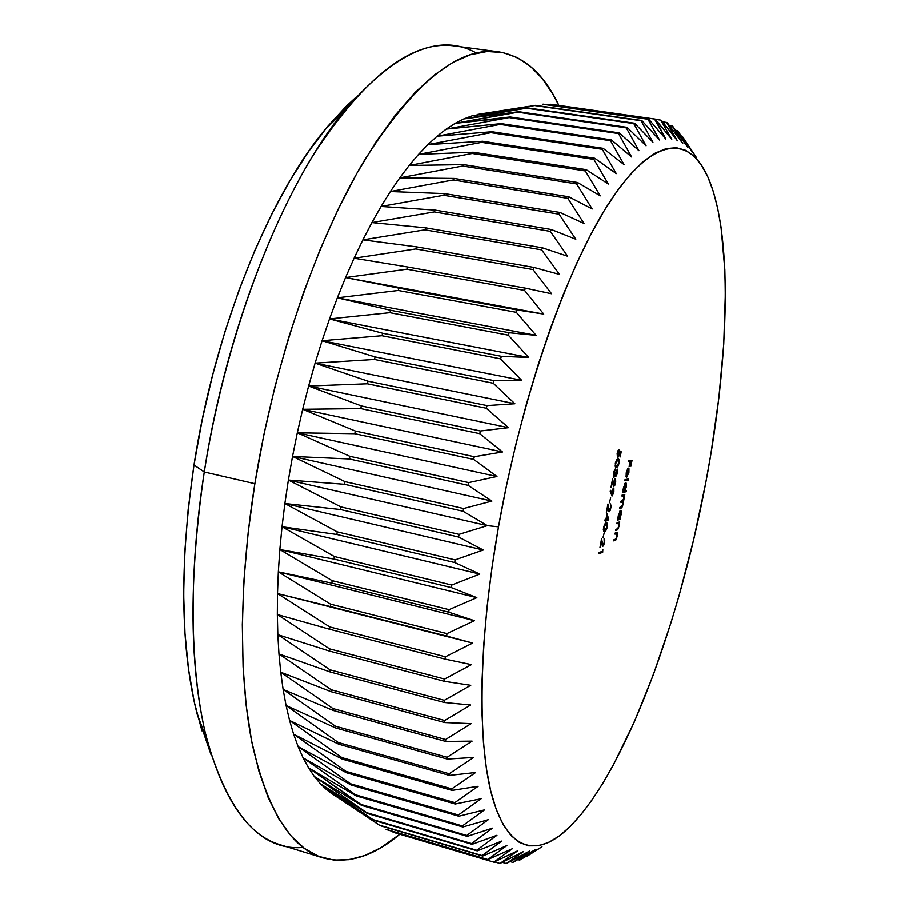 <?xml version="1.0" encoding="UTF-8"?>
<svg xmlns="http://www.w3.org/2000/svg" width="909" height="909" viewBox="0 0 909 909"><rect width="100%" height="100%" fill="white"/><g stroke="black" fill="none" stroke-linecap="round" stroke-linejoin="round"><path stroke-width="1.36" d="M526.345 856.676L541.991 846.745L526.345 856.676M520.278 859.789L541.991 846.745L520.278 859.789M535.742 849.438L519.573 860.107L518.073 859.653L519.573 860.107L535.742 849.438L512.903 862.414L535.742 849.438M529.617 851.029L512.903 862.414L510.369 861.664L512.903 862.414L529.617 851.029L506.37 863.55L529.617 851.029M523.652 851.472L506.37 863.55L502.722 862.471L506.37 863.55L523.652 851.472L499.995 863.47L523.652 851.472M517.846 850.733L499.995 863.47L495.11 862.027L499.995 863.47L517.846 850.733L493.814 862.141L517.846 850.733M512.256 848.767L493.814 862.141L393.04 832.235L493.814 862.141L512.256 848.767L487.849 859.516L512.256 848.767M506.881 845.563L487.849 859.516L386.064 829.326L487.849 859.516L506.881 845.563L482.713 856.051L482.134 855.562L482.713 856.051L506.881 845.563M501.768 841.075L482.134 855.562L379.326 825.111L326.899 789.989L380.03 825.622L482.713 856.051L380.03 825.622L326.899 789.989L373.531 820.225L320.445 783.876L326.899 789.989L320.445 783.876L366.725 812.68L314.298 776.479L320.445 783.876L314.298 776.479L361.509 805.351L308.503 767.821L314.298 776.479L308.503 767.821L356.055 795.864L355.499 794.784L303.095 757.867L308.503 767.821L303.095 757.867L350.999 784.99L350.499 783.763L298.118 746.653L303.095 757.867L298.118 746.653L346.409 772.741L345.954 771.377L293.596 734.165L298.118 746.653L293.596 734.165L342.295 759.14L341.898 757.629L289.562 720.451L293.596 734.165L289.562 720.451L338.705 744.21L338.364 742.562L286.051 705.52L289.562 720.451L286.051 705.52L335.66 727.973L335.376 726.189L283.097 689.431L286.051 705.52L283.097 689.431L333.205 710.486L332.978 708.577L280.722 672.228L283.097 689.431L280.722 672.228L331.353 691.794L331.194 689.772L278.949 653.957L280.722 672.228L278.949 653.957L330.126 671.99L330.035 669.842L277.813 634.709L278.949 653.957L277.813 634.709L329.558 651.128L329.535 648.867L277.313 614.552L277.813 634.709L277.313 614.552L329.649 629.301L329.706 626.949L277.484 593.577L277.313 614.552L277.484 593.577L330.433 606.61L330.546 604.178L278.313 571.875L277.484 593.577L278.313 571.875L331.887 583.169L332.08 580.658L279.824 549.559L278.313 571.875L279.824 549.559L334.035 559.08L334.296 556.524L282.006 526.743L279.824 549.559L282.006 526.743L336.864 534.492L337.205 531.879L284.858 503.529L282.006 526.743L284.858 503.529L340.364 509.517L340.773 506.881L288.358 480.054L284.858 503.529L288.358 480.054L344.534 484.304L345 481.645L292.516 456.432L288.358 480.054L292.516 456.432L349.329 458.977L349.874 456.318L297.288 432.809L292.516 456.432L297.288 432.809L354.749 433.695L355.351 431.048L302.663 409.289L297.288 432.809L302.663 409.289L360.748 408.584L361.407 405.959L308.606 386.018L302.663 409.289L308.606 386.018L367.304 383.791L368.02 381.212L315.082 363.123L308.606 386.018L315.082 363.123L374.36 359.453L375.133 356.93L322.059 340.705L315.082 363.123L322.059 340.705L381.894 335.705L382.712 333.251L329.49 318.9L322.059 340.705L329.49 318.9L389.847 312.662L390.7 310.287L337.33 297.811L329.49 318.9L337.33 297.811L398.176 290.448L399.062 288.164L345.534 277.552L337.33 297.811L345.534 277.552L406.823 269.178L407.755 266.996L354.067 258.201L345.534 277.552L354.067 258.201L415.754 248.93L416.708 246.873L362.861 239.851L354.067 258.201L362.861 239.851L424.901 229.818L425.878 227.875L371.872 222.58L362.861 239.851L371.872 222.58L434.229 211.911L435.206 210.104L381.064 206.445L371.872 222.58L381.064 206.445L443.66 195.265L444.66 193.594L390.37 191.526L381.064 206.445L390.37 191.526L453.171 179.959L454.182 178.425L399.744 177.846L390.37 191.526L399.744 177.846L462.704 166.006L463.704 164.62L409.152 165.449L399.744 177.846L409.152 165.449L472.214 153.462L473.203 152.223L418.549 154.36L409.152 165.449L418.549 154.36L481.645 142.349L482.634 141.259L427.878 144.611L418.549 154.36L427.878 144.611L490.974 132.657L491.939 131.725L437.104 136.191L427.878 144.611L437.104 136.191L500.143 124.408L501.098 123.624L446.205 129.101L437.104 136.191L446.205 129.101L509.131 117.591L455.125 123.351L446.205 129.101L455.125 123.351L518.812 111.705L463.84 118.909L455.125 123.351L463.84 118.909L527.3 107.841L472.316 115.75L463.84 118.909L472.316 115.75L535.515 105.342L472.316 115.75L535.515 105.342L641.777 120.511L535.515 105.342L641.777 120.511L641.038 120.727L652.935 142.247L634.584 123.238L526.425 108.182L634.584 123.238L633.812 123.601L646.072 145.804L627.108 127.351L518.812 111.705L517.903 112.193L626.301 127.874L627.108 127.351L626.301 127.874L638.947 150.689L619.359 132.896L510.063 116.954L509.131 117.591L618.529 133.566L619.359 132.896L618.529 133.566L631.596 156.95L611.359 139.884L501.098 123.624L500.143 124.408L610.507 140.702L611.359 139.884L610.507 140.702L624.029 164.586L603.156 148.326L491.939 131.725L490.974 132.657L602.281 149.303L603.156 148.326L602.281 149.303L616.268 173.608L594.759 158.246L482.634 141.259L481.645 142.349L593.861 159.382L594.759 158.246L593.861 159.382L608.348 184.016L586.203 169.642L473.203 152.223L472.214 153.462L585.294 170.926L586.203 169.642L585.294 170.926L600.315 195.81L577.533 182.482L463.704 164.62L462.704 166.006L576.624 183.913L577.533 182.482L576.624 183.913L592.179 208.956L568.795 196.764L454.182 178.425L453.171 179.959L567.875 198.344L568.795 196.764L567.875 198.344L583.998 223.432L560.012 212.445L444.66 193.594L443.66 195.265L559.092 214.172L560.012 212.445L559.092 214.172L575.806 239.203L551.24 229.488L435.206 210.104L434.229 211.911L550.32 231.352L551.24 229.488L550.32 231.352L567.636 256.224L542.525 247.827L425.878 227.875L424.901 229.818L541.616 249.839L542.525 247.827L541.616 249.839L559.546 274.416L533.913 267.416L416.708 246.873L415.754 248.93L533.015 269.541L533.913 267.416L533.015 269.541L551.558 293.732L525.436 288.142L407.755 266.996L406.823 269.178L524.561 290.391L525.436 288.142L524.561 290.391L543.73 314.071L517.164 309.946L399.062 288.164L398.176 290.448L516.312 312.298L517.164 309.946L516.312 312.298L536.105 335.341L509.142 332.705L390.7 310.287L389.847 312.662L508.313 335.148L509.142 332.705L508.313 335.148L528.731 357.464L501.404 356.317L382.712 333.251L381.894 335.705L500.609 358.839L501.404 356.317L500.609 358.839L521.641 380.303L494.007 380.655L375.133 356.93L374.36 359.453L493.257 383.246L494.007 380.655L493.257 383.246L514.88 403.755L486.997 405.596L368.02 381.212L367.304 383.791L486.292 408.243L486.997 405.596L486.292 408.243L508.495 427.684L480.418 430.991L361.407 405.959L360.748 408.584L479.747 433.684L480.418 430.991L479.747 433.684L502.507 451.978L474.293 456.716L355.351 431.048L354.749 433.695L473.68 459.431L474.293 456.716L473.68 459.431L496.973 476.498L468.669 482.611L349.874 456.318L349.329 458.977L468.112 485.338L468.669 482.611L468.112 485.338L491.894 501.098L463.59 508.54L345 481.645L344.534 484.304L463.079 511.256L463.59 508.54L463.079 511.256L487.326 525.652L459.056 534.356L458.613 537.049L483.281 550.025L455.114 559.899L454.727 562.569L479.782 574.079L451.762 585.055L451.443 587.668L476.839 597.679L449.035 609.678L448.773 612.223L474.453 620.722L446.921 633.63L446.728 636.107L472.646 643.083L445.433 656.798L445.308 659.184L471.419 664.649L444.558 679.057L444.501 681.352L470.748 685.329L444.308 700.328L444.319 702.509L470.657 705.02L444.66 720.507L444.728 722.564L471.112 723.655L445.603 739.517L445.728 741.449L472.112 741.142L447.114 757.288L447.308 759.083L473.623 757.447L449.171 773.752L449.421 775.411L475.646 772.514L451.762 788.887L452.057 790.398L478.157 786.296L454.841 802.636L455.193 804.01L481.111 798.761L458.397 814.998L458.795 816.214L484.497 809.896L462.397 825.929L462.84 826.997L488.281 819.702L466.794 835.451L467.283 836.371L492.439 828.156L471.566 843.552L472.089 844.325L496.95 835.28L476.691 850.256L477.248 850.881L501.768 841.075L482.134 855.562L379.326 825.111L326.899 789.989L373.531 820.225L477.248 850.881L372.872 819.577L477.248 850.881L501.768 841.075M498.496 526.845L487.326 525.652L498.496 526.845L491.985 567.591L487.042 607.167L483.724 644.97L482.043 680.466L481.975 713.167L483.463 742.71L486.429 768.787L490.769 791.171L496.371 809.749L503.097 824.463L510.801 835.326L519.357 842.416L528.618 845.847L538.446 845.779L548.706 842.416L559.296 835.939L570.091 826.599L580.987 814.589L591.895 800.159L602.735 783.524L613.416 764.889L634.084 722.507L653.423 674.569L671.069 622.517L679.159 595.361L693.681 539.548L705.77 482.736C678.023 630.528 619.972 785.16 562.648 833.326C533.424 857.232 505.972 848.177 491.564 794.318C477.339 740.358 478.634 639.561 498.496 526.845C521.459 396.642 567.023 267.166 609.371 202.457C651.901 137.486 687.511 134.816 706.52 174.039C733.529 230.534 729.597 357.93 705.77 482.736L710.838 454.318L718.814 398.21L723.746 344.102L725.348 293.357L724.837 269.7L720.996 226.841L717.633 208.07L713.281 191.39L707.906 177.028L701.532 165.233L694.146 156.257L685.761 150.337L676.421 147.713L666.161 148.599L655.059 153.189L643.186 161.62L630.664 174.005L617.609 190.379L604.178 210.718L590.555 234.931L576.908 262.815L563.466 294.084L550.422 328.376L538.003 365.236L526.413 404.119L515.846 444.456L506.495 485.576L498.496 526.845M303.117 847.438C260.985 851.063 228.943 815.191 206.968 739.812C189.288 669.638 188.39 580.362 204.252 471.987L193.981 465.01C179.368 565.114 180.414 648.14 197.128 714.11L211.377 755.709M445.137 657.866L445.717 656.65M498.859 51.87C524.186 56.313 544.184 74.152 558.865 105.399L552.627 93.661L542.15 78.435L530.322 66.289L517.164 57.551L502.722 52.517L487.088 51.506L470.351 54.779L452.659 62.573L434.184 75.072L415.106 92.411L395.699 114.602L376.201 141.588L356.93 173.187L338.205 209.093L320.354 248.884L303.686 292.016L288.539 337.841L275.188 385.609L263.894 434.513L254.838 483.702C274.336 362.361 316.627 240.067 364.077 160.882C413.97 82.48 458.909 46.143 498.859 51.87L454.523 45.973C412.481 39.996 365.827 75.663 314.559 152.985C265.86 231.091 223.16 351.863 204.252 471.987L254.838 483.702L248.18 532.322L243.987 579.567L242.305 624.642L243.067 666.888L246.191 705.702L251.543 740.63L258.917 771.309L268.132 797.511L278.949 819.1L291.141 836.064L304.47 848.449L318.707 856.38L333.626 860.05L349.045 859.687L364.77 855.528L380.621 847.847L399.79 834.246C373.44 856.517 347.829 864.391 322.968 857.88C291.3 848.597 267.803 811.089 252.486 745.346C238.794 679.193 238.749 584.555 254.838 483.702L204.252 471.987C188.674 571.829 189.879 665.763 205.014 731.711C221.841 797.284 246.907 834.962 280.211 844.768L322.82 857.835M605.951 519.493L607.042 513.528L608.78 519.675L606.133 520.527L605.86 521.982L605.746 520.618L604.871 520.834L605.951 519.493L604.871 520.834L605.746 520.618L605.86 521.982L606.133 520.527L608.735 519.903L607.042 513.528L605.951 519.493M613.961 485.542L615.211 482.668L615.098 478.77L615.791 481.077L614.779 485.417L613.427 486.52L612.484 481.372L611.018 487.326L612.598 478.725L613.961 485.542L612.598 478.725L611.018 487.326L612.484 481.372L613.78 486.667L615.586 482.656L615.098 478.77L615.211 482.668L613.961 485.542M615.995 475.327L617.166 469.021L617.609 471.317L616.7 475.191L615.791 476.464L615.291 475.112L613.927 477.407L613.291 476.236L613.791 471.987L615.393 468.817L613.7 475.339L613.961 476.248L614.541 475.839L615.984 472.191L615.995 475.327L615.598 472.26L614.018 476.271L613.905 473.18L615.393 468.817L613.518 473.214L613.791 477.395L615.291 475.112L615.791 476.464L617.427 472.623L617.166 469.021L615.995 475.327M616.461 467.556L615.336 466.931L615.438 462.84L616.847 459.613L618.256 458.943L619.177 459.522L619.211 462.908L617.893 466.544L616.461 467.556L619.211 462.908L618.529 458.965L615.313 463.465L616.461 467.556L615.643 467.385L616.461 467.556M621.983 496.087L622.188 494.973L624.813 494.439L624.085 498.632L622.517 506.427L621.597 507.904L619.711 508.415L619.915 507.313L622.029 506.552L622.665 504.654L622.665 502.291L620.847 502.257L621.052 501.143L623.108 500.461L623.801 498.507L623.824 496.2L621.983 496.087L623.46 495.848L623.801 498.507L622.392 500.859L621.052 501.143L620.847 502.257L622.347 502.007L622.665 504.654L619.711 508.415L621.142 508.097L622.949 504.779L622.926 501.62L624.085 498.632L624.813 494.439L622.188 494.973L621.983 496.087M624.972 490.917L626.528 490.621L626.324 491.712L622.665 492.439L625.142 483.133L625.971 482.736L626.426 483.929L625.676 489.258L624.972 490.917L626.199 487.179L625.881 482.702L623.494 487.656L622.665 492.439L626.324 491.712L626.528 490.621L624.972 490.917M628.301 461.829L628.517 460.715L632.05 460.215L630.948 466.215L631.494 461.374L630.403 461.533L629.13 466.487L630.039 461.579L628.301 461.829L630.039 461.579L629.13 466.487L630.403 461.533L631.494 461.374L630.948 466.215L632.05 460.215L628.517 460.715L628.301 461.829M628.13 469.26L626.869 471.419L626.074 476.657L626.403 471.998L627.824 468.555L628.96 468.624L628.903 472.487L626.642 477.339L628.13 469.26L626.642 477.339L628.903 472.487L628.403 468.146L626.221 472.907L626.176 476.952L626.267 472.646L628.13 469.26L627.449 469.112L628.13 469.26M624.824 480.725L625.028 479.611L628.676 478.975L628.471 480.077L624.824 480.725L628.471 480.077L628.676 478.975L625.028 479.611L624.824 480.725M619.915 518.471L620.199 519.448L617.563 520.096L620.04 510.778L620.881 510.347L621.336 511.494L620.608 516.789L619.915 518.471L621.108 514.71L620.813 510.313L618.393 515.323L617.563 520.096L620.199 519.448L619.915 518.471M616.893 523.72L617.097 522.618L619.733 521.959L618.949 526.447L617.745 529.686L615.643 530.504L615.847 529.402L617.847 528.64L618.654 526.334L618.654 523.641L616.893 523.72L618.529 523.47L618.654 526.334L617.711 528.777L615.847 529.402L615.643 530.504L616.995 530.14L618.949 526.447L619.733 521.959L617.097 522.618L616.893 523.72M614.973 534.117L615.177 533.015L617.825 532.31L617.041 536.787L615.836 540.037L613.723 540.889L613.927 539.787L615.938 538.992L616.745 536.685L616.745 534.015L614.973 534.117L616.609 533.833L617.041 536.787L617.825 532.31L615.177 533.015L614.973 534.117M619.563 450.682L621.177 451.75L620.222 456.932L620.631 452.682L619.79 452.125L618.711 456.545L617.495 457.738L617.143 453.489L618.904 449.489L617.347 454.739L617.688 456.579L618.631 455.636L619.563 450.682L617.87 456.613L617.518 453.511L618.904 449.489L617.143 453.489L617.495 457.738L619.79 452.125L620.631 452.682L620.222 456.932L621.177 451.75L619.506 451.409L621.177 451.75L619.563 450.682M612.018 496.03L610.212 491.235L610.564 490.292L611.45 493.507L612.473 489.417L613.87 488.338L613.882 491.905L612.314 495.871L613.882 491.905L613.632 488.122L611.45 493.507L610.564 490.292L610.212 491.235L612.018 496.03M609.394 502.779L610.666 497.859L609.394 502.779M609.337 510.688L610.598 507.79L610.473 503.95L611.166 506.199L610.155 510.528L608.803 511.676L607.848 506.643L606.383 512.596L607.951 504.018L609.337 510.688L607.951 504.018L606.383 512.596L607.848 506.643L609.155 511.801L610.962 507.767L610.621 503.95L610.598 507.79L609.337 510.688M604.724 531.481L603.803 531.345L603.326 529.697L603.815 526.402L605.701 523.186L607.439 523.357L607.337 527.379L605.724 530.879L604.724 531.481L607.496 526.641L606.928 522.925L603.519 527.652L604.121 531.504L604.724 531.481L603.712 531.254L604.724 531.481M602.997 537.594L604.269 532.663L602.997 537.594M602.962 545.377L604.224 542.446L604.087 538.673L604.803 540.832L603.792 545.161L602.428 546.389L601.451 541.491L599.985 547.445L601.553 538.901L602.962 545.377L601.553 538.901L599.985 547.445L601.451 541.491L602.781 546.479L604.599 542.4L604.269 538.673L604.224 542.446L602.962 545.377M602.485 551.422L602.837 549.502L602.667 552.422L598.861 553.558L599.065 552.433L602.485 551.422L599.065 552.433L598.861 553.558L602.667 552.422L602.837 549.502L602.485 551.422M393.79 832.462L494.451 862.346L393.79 832.462M386.791 829.69L488.463 859.857L386.791 829.69M366.725 812.68L367.35 813.475L472.089 844.325L471.566 843.552L366.725 812.68L314.298 776.479L361.509 805.351L467.283 836.371L466.794 835.451L360.918 804.42L361.509 805.351L467.283 836.371L492.439 828.156L471.566 843.552L366.725 812.68M355.499 794.784L356.055 795.864L462.84 826.997L462.397 825.929L355.499 794.784L303.095 757.867L350.999 784.99L458.795 816.214L458.397 814.998L350.499 783.763L350.999 784.99L458.795 816.214L484.497 809.896L462.397 825.929L355.499 794.784M345.954 771.377L346.409 772.741L455.193 804.01L454.841 802.636L345.954 771.377L293.596 734.165L342.295 759.14L452.057 790.398L451.762 788.887L341.898 757.629L342.295 759.14L452.057 790.398L478.157 786.296L454.841 802.636L345.954 771.377M338.364 742.562L338.705 744.21L449.421 775.411L449.171 773.752L338.364 742.562L286.051 705.52L335.66 727.973L447.308 759.083L447.114 757.288L335.376 726.189L335.66 727.973L447.308 759.083L473.623 757.447L449.171 773.752L338.364 742.562M332.978 708.577L333.205 710.486L445.728 741.449L445.603 739.517L332.978 708.577L280.722 672.228L331.353 691.794L444.728 722.564L444.66 720.507L331.194 689.772L331.353 691.794L444.728 722.564L471.112 723.655L445.603 739.517L332.978 708.577M330.035 669.842L330.126 671.99L444.319 702.509L444.308 700.328L330.035 669.842L277.813 634.709L329.558 651.128L444.501 681.352L444.558 679.057L329.535 648.867L329.558 651.128L444.501 681.352L470.748 685.329L444.308 700.328L330.035 669.842M329.706 626.949L329.649 629.301L445.308 659.184L445.433 656.798L329.706 626.949L277.484 593.577L472.646 643.083L445.433 656.798L329.706 626.949M330.546 604.178L330.433 606.61L446.728 636.107L446.921 633.63L330.546 604.178L278.313 571.875L474.453 620.722L446.921 633.63L330.546 604.178M332.08 580.658L331.887 583.169L448.773 612.223L449.035 609.678L332.08 580.658L279.824 549.559L476.839 597.679L449.035 609.678L332.08 580.658M334.296 556.524L334.035 559.08L451.443 587.668L451.762 585.055L334.296 556.524L282.006 526.743L479.782 574.079L451.762 585.055L334.296 556.524M337.205 531.879L336.864 534.492L454.727 562.569L455.114 559.899L337.205 531.879L284.858 503.529L483.281 550.025L455.114 559.899L337.205 531.879M340.773 506.881L340.364 509.517L458.613 537.049L459.056 534.356L340.773 506.881L288.358 480.054L487.326 525.652L459.056 534.356L340.773 506.881M542.616 104.228L648.651 119.136L543.434 104.171L648.651 119.136L647.947 119.227L659.514 140.009L641.777 120.511L659.514 140.009L647.947 119.227L542.616 104.228M550.24 104.217L655.207 119.09L551.024 104.285L655.207 119.09L665.797 139.054L648.651 119.136L665.797 139.054L654.537 119.034L550.24 104.217M660.786 120.124L671.762 139.338L655.207 119.09L671.762 139.338L660.786 120.124L655.434 119.363L660.786 120.124M666.695 122.454L677.421 140.815L661.422 120.318L677.421 140.815L666.695 122.454L662.65 121.874L666.695 122.454M672.24 125.953L682.739 143.463L667.297 122.76L682.739 143.463L672.24 125.953L669.376 125.544L672.24 125.953M677.421 130.589L687.727 147.213L672.808 126.385L687.727 147.213L677.421 130.589L675.648 130.328L677.421 130.589M682.239 136.305L692.363 152.042L677.944 131.135L692.363 152.042L682.239 136.305L681.443 136.191L682.239 136.305M201.946 730.893L194.265 702.078L188.549 669.479L184.97 633.448L183.652 594.418L184.697 552.911L188.14 509.551L193.981 465.01L202.15 420.026L212.524 375.349L224.921 331.705L239.112 289.823L254.85 250.361L271.836 213.888L289.766 180.902L308.356 151.792L327.274 126.84L346.261 106.205L355.317 97.854M355.317 97.865L324.558 130.135C268.223 198.071 214.365 331.206 193.981 465.01L204.252 471.987C226.421 327.126 284.528 182.97 344.216 110.887C395.597 51.506 439.672 32.247 476.464 53.097M696.646 157.871L682.716 136.964L696.646 157.871M527.3 107.841L472.316 115.75L534.662 105.535L641.038 120.727L652.935 142.247L634.584 123.238L527.3 107.841M518.812 111.705L463.84 118.909L526.425 108.182L633.812 123.601L646.072 145.804L627.108 127.351L518.812 111.705M510.063 116.954L455.125 123.351L517.903 112.193L626.301 127.874L638.947 150.689L619.359 132.896L510.063 116.954M501.098 123.624L446.205 129.101L509.131 117.591L618.529 133.566L631.596 156.95L611.359 139.884L501.098 123.624M491.939 131.725L437.104 136.191L500.143 124.408L610.507 140.702L624.029 164.586L603.156 148.326L491.939 131.725M482.634 141.259L427.878 144.611L490.974 132.657L602.281 149.303L616.268 173.608L594.759 158.246L482.634 141.259M473.203 152.223L418.549 154.36L481.645 142.349L593.861 159.382L608.348 184.016L586.203 169.642L473.203 152.223M463.704 164.62L409.152 165.449L472.214 153.462L585.294 170.926L600.315 195.81L577.533 182.482L463.704 164.62M454.182 178.425L399.744 177.846L462.704 166.006L576.624 183.913L592.179 208.956L568.795 196.764L454.182 178.425M444.66 193.594L390.37 191.526L453.171 179.959L567.875 198.344L583.998 223.432L560.012 212.445L444.66 193.594M435.206 210.104L381.064 206.445L443.66 195.265L559.092 214.172L575.806 239.203L551.24 229.488L435.206 210.104M425.878 227.875L371.872 222.58L434.229 211.911L550.32 231.352L567.636 256.224L542.525 247.827L425.878 227.875M416.708 246.873L362.861 239.851L424.901 229.818L541.616 249.839L559.546 274.416L533.913 267.416L416.708 246.873M407.755 266.996L354.067 258.201L415.754 248.93L533.015 269.541L551.558 293.732L525.436 288.142L407.755 266.996M399.062 288.164L345.534 277.552L543.73 314.071L517.164 309.946L399.062 288.164M345.534 277.552L406.823 269.178L524.561 290.391L543.73 314.071L345.534 277.552M390.7 310.287L337.33 297.811L536.105 335.341L509.142 332.705L390.7 310.287M337.33 297.811L398.176 290.448L516.312 312.298L536.105 335.341L337.33 297.811M382.712 333.251L329.49 318.9L528.731 357.464L501.404 356.317L382.712 333.251M329.49 318.9L389.847 312.662L508.313 335.148L528.731 357.464L329.49 318.9M375.133 356.93L322.059 340.705L521.641 380.303L494.007 380.655L375.133 356.93M322.059 340.705L381.894 335.705L500.609 358.839L521.641 380.303L322.059 340.705M368.02 381.212L315.082 363.123L514.88 403.755L486.997 405.596L368.02 381.212M315.082 363.123L374.36 359.453L493.257 383.246L514.88 403.755L315.082 363.123M361.407 405.959L308.606 386.018L508.495 427.684L480.418 430.991L361.407 405.959M308.606 386.018L367.304 383.791L486.292 408.243L508.495 427.684L308.606 386.018M355.351 431.048L302.663 409.289L502.507 451.978L474.293 456.716L355.351 431.048M302.663 409.289L360.748 408.584L479.747 433.684L502.507 451.978L302.663 409.289M349.874 456.318L297.288 432.809L496.973 476.498L468.669 482.611L349.874 456.318M297.288 432.809L354.749 433.695L473.68 459.431L496.973 476.498L297.288 432.809M345 481.645L292.516 456.432L491.894 501.098L463.59 508.54L345 481.645M292.516 456.432L349.329 458.977L468.112 485.338L491.894 501.098L292.516 456.432M288.358 480.054L344.534 484.304L463.079 511.256L487.326 525.652L288.358 480.054M284.858 503.529L340.364 509.517L458.613 537.049L483.281 550.025L284.858 503.529M282.006 526.743L336.864 534.492L454.727 562.569L479.782 574.079L282.006 526.743M279.824 549.559L334.035 559.08L451.443 587.668L476.839 597.679L279.824 549.559M278.313 571.875L331.887 583.169L448.773 612.223L474.453 620.722L278.313 571.875M277.484 593.577L472.646 643.083L277.484 593.577M329.535 648.867L277.313 614.552L329.649 629.301L445.308 659.184L471.419 664.649L444.558 679.057L329.535 648.867M331.194 689.772L278.949 653.957L330.126 671.99L444.319 702.509L470.657 705.02L444.66 720.507L331.194 689.772M335.376 726.189L283.097 689.431L333.205 710.486L445.728 741.449L472.112 741.142L447.114 757.288L335.376 726.189M341.898 757.629L289.562 720.451L338.705 744.21L449.421 775.411L475.646 772.514L451.762 788.887L341.898 757.629M350.499 783.763L298.118 746.653L346.409 772.741L455.193 804.01L481.111 798.761L458.397 814.998L350.499 783.763M360.918 804.42L308.503 767.821L356.055 795.864L462.84 826.997L488.281 819.702L466.794 835.451L360.918 804.42M372.872 819.577L320.445 783.876L367.35 813.475L472.089 844.325L496.95 835.28L476.691 850.256L372.872 819.577M629.244 460.897L631.494 461.374L629.244 460.897M628.437 461.113L630.403 461.533L628.437 461.113M628.414 461.238L630.039 461.579L628.414 461.238M627.676 468.749L629.073 469.044L627.676 468.749M627.165 476.168L628.437 469.328L628.585 472.6L626.869 476.111L628.358 473.612L628.437 469.328L627.165 476.168M626.267 479.395L628.471 480.077L624.994 479.816L626.267 479.395M624.108 491.087L626.324 491.712L622.835 491.474L624.108 491.087M625.869 487.258L624.029 491.076L623.517 487.576L625.517 483.804L624.801 483.656L625.642 483.815L625.983 486.554L625.824 483.952L624.585 485.02L623.972 491.053L625.869 487.258M622.392 494.939L624.608 495.553L622.392 494.939M622.154 495.2L624.153 495.644L622.154 495.2M621.04 501.211L622.926 501.62L621.04 501.211M619.824 507.801L621.142 508.097L619.824 507.801M620.927 501.825L621.87 502.029L620.927 501.825M622.074 495.632L623.097 495.859L622.074 495.632M617.961 518.948L620.199 519.448L617.961 518.948M620.79 514.801L618.927 518.675L618.415 515.221L620.427 511.426L619.722 511.267L620.552 511.426L620.904 514.108L620.733 511.551L619.484 512.676L618.881 518.664L620.79 514.801M617.313 522.561L619.529 523.05L617.313 522.561M617.075 522.732L619.052 523.175L617.075 522.732M615.757 529.867L616.995 530.14L615.757 529.867M616.972 523.289L617.847 523.482L616.972 523.289M615.507 532.935L617.62 533.401L615.507 532.935M615.166 533.083L617.143 533.538L615.166 533.083M615.075 540.503L617.041 536.787L615.802 539.139L613.927 539.787L613.723 540.889L615.075 540.503L613.848 540.23L615.075 540.503M615.052 533.663L615.927 533.856L615.052 533.663M618.086 450.5L618.699 450.625L618.086 450.5M617.836 460.09L618.824 462.999L616.313 466.408L615.12 465.931L615.825 466.078L615.325 463.374L617.836 460.09L616.654 459.852L617.836 460.09L616.438 461.181L615.552 464.851L616.222 466.385L617.95 465.476L618.961 461.42L617.836 460.09M613.291 476.225L614.723 476.532L613.291 476.225M614.575 469.828L615.188 469.953L614.575 469.828M610.791 493.371L611.45 493.507L610.791 493.371M612.007 492.326L613.291 489.247L612.621 489.099L613.37 489.247L613.507 491.928L612.257 494.894L611.655 492.246L611.996 494.746L612.95 493.905L613.439 489.269L612.007 492.326M608.428 510.483L609.132 510.642M606.928 519.255L608.78 519.675L606.928 519.255M606.462 519.369L608.735 519.903L605.076 519.721L606.451 519.391M604.974 520.266L606.133 520.527L604.974 520.266M604.939 520.448L605.746 520.618L604.939 520.448M606.337 519.403L606.667 515.573L607.973 519.005L605.985 519.323L607.973 519.005L607.03 515.653L606.337 519.403M606.076 524.084L607.098 526.777L604.928 530.356L603.337 529.958L604.065 530.117L603.553 527.515L606.076 524.084L604.985 523.834L606.076 524.084L603.996 527.163L604.462 530.379L606.212 529.277L606.939 527.515L607.007 524.311L606.076 524.084M600.644 551.968L602.667 552.422L600.644 551.968M206.968 739.812L197.128 714.11M329.433 791.989L370.963 819.52M477.282 114.466L529.254 106.296M344.216 110.887L324.558 130.135M624.029 491.076L623.267 490.917M625.642 483.815L624.813 483.633M622.335 502.007L620.949 501.711M623.46 495.848L622.086 495.541M618.927 518.675L618.165 518.505M620.552 511.426L619.745 511.244M618.415 523.425L617.006 523.107M616.518 533.799L615.086 533.481M618.279 460.102L616.722 459.772M616.313 466.408L615.143 466.169M613.37 489.247L612.632 489.087M609.212 510.688L608.428 510.517M606.633 524.038L605.099 523.698M604.451 530.367L603.349 530.129"/></g></svg>
